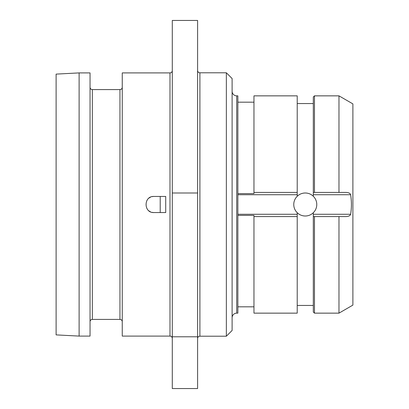 <?xml version="1.0" encoding="UTF-8"?>
<svg xmlns="http://www.w3.org/2000/svg" width="409" height="409" viewBox="0 0 409 409"><rect width="100%" height="100%" fill="white"/><g stroke="black" fill="none" stroke-linecap="round" stroke-linejoin="round"><path stroke-width="0.61" d="M56.11 74.111L56.11 334.889L79.116 336.096L79.116 72.904L56.11 74.111M79.116 336.096L90.046 336.096L90.046 72.904L79.116 72.904M90.046 321.714A2.301 2.301 0 0 1 92.347 319.414L119.955 319.414L119.955 89.581L92.347 89.581L92.347 319.414M90.046 87.286A2.301 2.301 0 0 0 92.347 89.581M122.255 321.714A2.301 2.301 0 0 0 119.955 319.414M122.255 87.286A2.301 2.301 0 0 1 119.955 89.581M172.291 70.604A2.301 2.301 0 0 1 169.991 72.904L122.255 72.904L122.255 336.096L169.991 336.096A2.301 2.301 0 0 1 172.291 338.396M152.097 196.647A8.052 8.052 0 0 1 153.886 196.448L165.717 196.448L165.717 212.552L153.886 212.552A8.052 8.052 0 0 1 152.097 212.353M153.886 196.448C143.498 195.952 143.498 213.048 153.886 212.552M172.291 192.997L172.291 20.45L197.598 20.45L197.598 388.55L172.291 388.55L172.291 192.997L197.598 192.997M197.598 338.509A2.301 2.301 0 0 1 199.899 336.208L226.356 336.208L226.356 72.792L199.899 72.792L199.899 336.208M197.598 70.491A2.301 2.301 0 0 0 199.899 72.792M226.356 72.787L232.107 78.543L232.107 330.462L226.356 336.213M232.107 91.253A4.601 4.601 0 0 0 236.709 95.854L236.709 313.146A4.601 4.601 0 0 0 232.107 317.747M236.709 313.146L237.859 313.146L237.859 95.854L236.709 95.854M237.859 193.615L253.963 193.615L253.963 95.854L297.215 95.854L297.215 192.419M237.859 215.385L253.963 215.385L253.963 216.576L297.215 216.576L297.215 212.716A11.503 11.503 0 0 0 305.267 216.003C302.164 215.962 299.48 214.868 297.215 212.716A11.503 11.503 0 0 1 297.215 196.284L297.215 192.424L253.963 192.424M297.215 216.576L297.215 313.146L253.963 313.146L253.963 216.581M297.215 196.284C299.48 194.132 302.164 193.038 305.267 192.997C308.371 193.038 311.055 194.132 313.32 196.284A11.503 11.503 0 0 0 297.215 196.284M313.32 192.419L313.32 97.005L314.47 95.854L338.974 95.854L352.89 103.891L352.89 305.109L338.974 313.146L338.974 216.576L346.224 216.576L314.47 216.576L314.47 313.146L313.32 311.995L313.32 212.716C311.055 214.868 308.371 215.962 305.267 216.003A11.503 11.503 0 0 0 313.32 196.284L313.32 192.424L314.47 192.424L313.32 192.424M346.224 192.424L338.974 192.424L346.224 192.424C348.8 192.613 350.262 193.38 350.61 194.725C351.694 201.243 351.694 207.762 350.61 214.275L313.32 214.275M338.974 95.854L338.974 192.419M346.224 216.576C348.8 216.387 350.262 215.62 350.61 214.275M314.47 216.576L313.32 216.576L314.47 216.576M314.47 95.854L314.47 192.419M314.47 192.424L338.974 192.424M150.394 211.755A8.052 8.052 0 0 1 148.866 210.799M148.866 198.201A8.052 8.052 0 0 1 150.394 197.245M160.216 212.552L160.216 196.448M169.991 72.904L169.991 336.096M172.291 336.786L197.598 336.786M297.215 214.275L237.859 214.275M350.61 194.725L313.32 194.725M297.215 194.725L237.859 194.725M237.859 306.822L253.963 306.822M237.859 102.178L253.963 102.178M297.215 305.441L313.32 305.441M297.215 103.559L313.32 103.559M314.47 313.146L338.974 313.146"/></g></svg>
